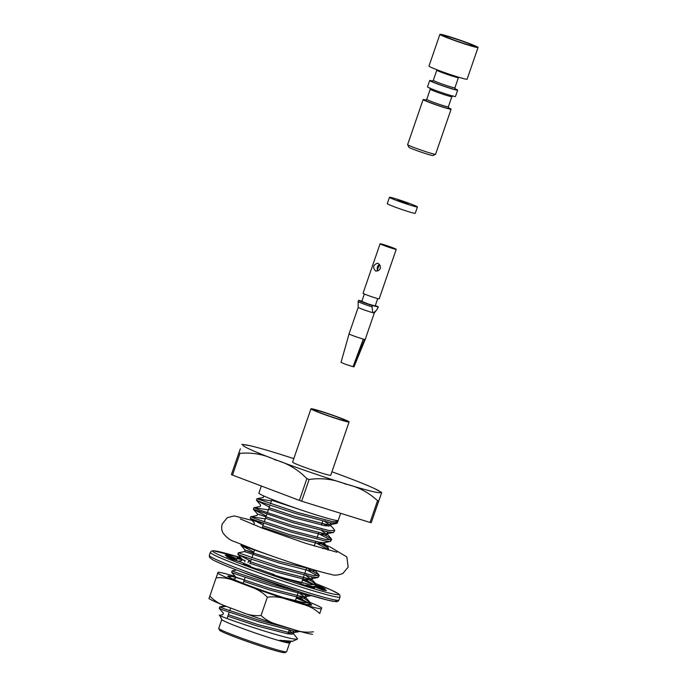 <?xml version="1.0" encoding="UTF-8"?>
<svg xmlns="http://www.w3.org/2000/svg" width="687" height="687" viewBox="0 0 687 687"><rect width="100%" height="100%" fill="white"/><g stroke="black" fill="none" stroke-linecap="round" stroke-linejoin="round"><path stroke-width="1.03" d="M297.265 639.202A41.941 2.207 -161 0 1 295.539 639.15L297.351 639.116A41.941 2.207 -161 0 1 297.265 639.202L292.61 641.272L279.661 640.284A36.428 1.915 19 0 0 290.275 642.603A36.428 1.915 19 0 0 290.352 642.525A36.428 1.915 19 0 0 289.648 641.838M295.539 639.15C283.07 638.481 208.831 612.95 220.544 615.372L219.746 615.354M219.728 615.354L221.807 619.597A35.896 1.889 19 0 0 255.117 632.959A35.896 1.889 19 0 0 289.588 642.938L290.275 642.603M289.588 642.654A35.896 1.889 19 0 0 288.368 641.83M271.451 500.866L256.981 498.736L296.647 512.201L331.89 521.485L337.059 521.94L337.523 520.583A41.941 2.207 -161 0 1 294.465 507.684A41.941 2.207 -161 0 1 258.905 493.12L261.352 486.001M256.972 498.719L256.466 500.248L261.644 502.334L296.131 513.696L331.374 522.987L337.326 523.03L340.675 513.318M268.351 509.874L254.044 507.693L259.059 509.848L293.547 521.21L328.79 530.501L334.741 530.544L334.449 529.814L330.284 525.031L324.874 521.631M328.635 526.19L322.1 523.073M265.981 516.753L257.531 514.039L253.357 509.239L293.023 522.713L328.266 532.004L333.547 532.434L334.741 530.544M323.551 525.478L321.585 524.576M265.242 518.891L250.944 516.71L255.959 518.865L290.438 530.227L325.681 539.51L331.641 539.553L331.349 538.831L320.958 532.992M250.781 516.736L250.257 518.273L255.444 520.36L289.923 531.721L325.166 541.013L330.447 541.442L331.641 539.553M330.499 539.999L318.476 533.584M322.306 548.475L328.532 548.569L328.24 547.84L317.858 542M328.008 550.098L328.532 548.569M327.398 549.016L315.376 542.601M240.948 545.28L272.808 556.333M253.048 554.297L244.606 551.584L238.355 552.795L278.029 566.268L313.272 575.56L319.223 575.603L318.931 574.882L308.549 569.042M238.355 552.795L237.848 554.315L243.026 556.41L277.505 567.771L312.757 577.063L318.029 577.492L319.223 575.603M318.09 576.049L306.067 569.635M274.139 575.045L284.401 578.119A43.693 2.301 19 0 0 298.836 582.696L303.036 584.646A53.775 2.825 19 0 0 314.483 587.995L306.522 584.946A43.693 2.301 19 0 0 314.62 586.93L323.096 590.107A53.775 2.825 19 0 0 326.531 590.416L316.922 587.145A43.693 2.301 19 0 0 317.145 587.007A43.693 2.301 19 0 0 315.702 585.831M284.856 578.248L310.163 584.577L316.123 584.62L311.443 581.004L303.482 577.149M303.663 584.835L306.359 585.427M312.551 586.5L314.929 586.509L316.123 584.62M314.981 585.066L302.958 578.652M236.56 569.961L232.146 570.82L237.341 572.932L271.82 584.293L299.979 592.091M232.146 570.82L231.639 572.34L236.817 574.435L271.305 585.796L306.548 595.088L311.305 595.586M284.22 597.845L303.963 602.602L309.914 602.645L305.243 599.03L297.273 595.174M307.536 604.603L309.399 604.139L309.914 602.636M308.781 603.092L296.758 596.677M226.349 606.381L219.737 606.87L224.924 608.983L259.403 620.344L292.593 629.249M219.737 606.87L219.222 608.39L224.409 610.485L258.887 621.847L294.13 631.138L299.91 631.387M297.497 638.687L293.04 633.182L289.012 630.503M291.4 634.341L288.231 632.787M335.72 520.342L337.059 521.931M227.826 616.205L257.436 626.08L288.119 633.955L293.323 633.895L293.04 633.182M243.739 581.339L269.854 590.03L300.528 597.905L305.741 597.845L300.047 593.731M249.948 563.314L276.054 572.005L306.737 579.88L311.941 579.819L306.256 575.706M253.563 552.803L245.113 550.089L244.598 551.584L279.162 562.997L309.837 570.871L315.05 570.803L314.749 570.073M262.357 527.264L288.471 535.954L319.154 543.829L324.358 543.769L323.723 542.704M265.465 518.247L291.571 526.946L322.255 534.821L327.459 534.752L321.765 530.639M268.565 509.239L294.68 517.929L325.355 525.804L330.567 525.744L330.284 525.031M271.666 500.222L299.747 509.514M279.661 640.284L285.534 641.469L292.61 641.297M228.342 614.702L257.951 624.577L288.634 632.452L293.186 632.77L293.838 632.392L292.602 630.855M297.462 601.245L295.513 600.266M232.876 579.089L235.298 578.626L235.804 577.123L270.369 588.536L301.052 596.402L305.595 596.72L306.256 596.342L305.011 594.805M303.663 583.22L301.722 582.241M250.463 561.811L276.578 570.511L307.252 578.377L311.804 578.703L312.465 578.317L311.22 576.779M306.771 574.203L304.83 573.233M240.948 545.306L245.122 550.089L249.656 551.824L279.678 561.494L313.658 569.755M262.881 525.761L288.987 534.46L319.67 542.326L324.212 542.653L330.447 541.442M250.944 516.71L257.015 515.533L257.531 514.039L292.095 525.443L322.77 533.318L327.321 533.636L327.974 533.249L326.737 531.712M322.289 529.145L320.34 528.166M269.081 507.736L295.195 516.435L325.878 524.301L330.421 524.628L331.082 524.241L329.837 522.704M325.389 520.128L323.448 519.157M257.144 498.685L263.224 497.508L263.739 496.014L265.775 496.83M256.552 500.308L269.33 507.032M253.451 509.316L266.221 516.04M250.343 518.333L263.121 525.057M241.034 545.366L253.812 552.09M237.934 554.383L250.703 561.107M299.386 500.411L306.866 478.676C297.995 469.522 287.501 463.27 275.393 459.921C264.194 454.442 252.387 452.252 239.978 453.343A84.699 4.457 -161 0 1 238.878 452.853L231.399 474.58A84.699 4.457 19 0 0 232.498 475.078L299.386 500.411A84.699 4.457 19 0 0 301.653 501.192L370.044 522.446A84.699 4.457 19 0 0 371.22 522.73L381.697 492.502L374.535 488.603A72.916 3.83 19 0 0 331.941 471.771M221.772 619.537L218.732 628.373A35.896 1.889 19 0 0 218.741 628.485A35.896 1.889 19 0 0 235.134 635.75A35.896 1.889 19 0 0 286.531 651.817A35.896 1.889 19 0 0 286.608 651.74L289.648 642.903M218.741 628.485L219.582 630.185A34.548 1.821 19 0 0 235.358 637.175A34.548 1.821 19 0 0 284.822 652.65L286.531 651.817M232.498 475.078L239.978 453.343M370.044 522.446L377.532 500.711C368.421 492.21 357.712 486.654 345.406 484.034C333.822 479.234 321.731 477.705 309.133 479.457A84.699 4.457 -161 0 1 306.866 478.676M301.653 501.192L309.133 479.457M380.203 496.924L378.7 501.003A84.699 4.457 -161 0 1 377.532 500.711M371.22 522.73L378.7 501.003M238.878 452.853L240.381 448.774M293.804 458.641A72.916 3.83 19 0 0 249.879 445.683A72.916 3.83 19 0 0 276.054 459.938A72.916 3.83 19 0 0 370.207 490.93A72.916 3.83 19 0 0 374.535 488.603M310.962 408.817L292.61 462.128A20.163 1.056 19 0 0 301.825 466.275A20.163 1.056 19 0 0 320.898 472.836A20.163 1.056 19 0 0 330.739 475.258L349.099 421.947A20.163 1.056 -161 0 1 339.258 419.525A20.163 1.056 -161 0 1 320.185 412.956A20.163 1.056 -161 0 1 310.962 408.817A20.163 1.056 -161 0 1 330.378 414.373A20.163 1.056 -161 0 1 349.099 421.947M338.408 417.438A17.141 0.902 -161 0 1 346.205 420.994A17.141 0.902 -161 0 1 329.743 416.228A17.141 0.902 -161 0 1 313.83 409.847A17.141 0.902 -161 0 1 321.817 411.736A17.141 0.902 -161 0 1 338.408 417.438M241.824 558.883A53.775 2.825 19 0 0 237.187 557.569L245.147 560.618A43.693 2.301 19 0 0 237.049 558.634L228.573 555.457A53.775 2.825 19 0 0 225.138 555.139L234.748 558.419A43.693 2.301 19 0 0 234.525 558.557A43.693 2.301 19 0 0 236.079 559.802L226.564 556.607A53.775 2.825 19 0 0 232.455 559.45L240.038 561.708A43.693 2.301 19 0 0 250.3 565.925L243.378 563.941A53.775 2.825 19 0 0 256.345 568.853L259.008 569.222A43.693 2.301 19 0 0 274.268 574.667L272.584 574.65A53.775 2.825 19 0 0 287.673 579.751L284.401 578.102L284.229 578.609M250.48 561.777L248.634 560.918L248.033 562.662M302.512 579.965L308.291 581.623A53.775 2.825 19 0 0 302.684 579.459M314.586 584.731L311.632 583.856A43.693 2.301 19 0 0 302.469 580.068M315.711 585.805L325.106 588.957A53.775 2.825 19 0 0 319.215 586.114L315.943 585.135M236.079 559.802L235.856 560.463M250.3 565.925L250.094 566.526M245.147 560.618L244.718 561.854M237.049 558.634L236.362 560.618M311.632 583.856L311.314 584.766M316.922 587.145L316.724 587.72M315.385 586.354L315.118 587.119M306.522 584.946L306.29 585.633M274.268 574.667L274.096 575.174M319.215 586.114L318.94 586.887M228.573 555.457L228.307 556.221M408.25 203.936L397.867 200.2L408.25 203.936M389.477 197.306L387.296 203.661A14.788 0.781 19 0 0 397.404 207.929A14.788 0.781 19 0 0 413.248 213.004A14.788 0.781 19 0 0 415.257 213.288L417.447 206.942A14.788 0.781 19 0 0 403.716 201.394A14.788 0.781 19 0 0 389.477 197.306A14.788 0.781 19 0 0 399.594 201.583A14.788 0.781 19 0 0 415.437 206.658A14.788 0.781 19 0 0 417.447 206.942M371.993 306.831A10.485 0.55 -161 0 1 358.167 301.593L358.605 300.322A10.485 0.55 -161 0 0 372.431 305.56L371.993 306.831L372.783 312.533A8.588 0.455 19 0 0 373.659 312.748L376.579 310.163L378.382 307.02A10.485 0.55 -161 0 0 375.3 305.586M377.713 298.596L375.171 305.973L368.378 304.023L361.826 301.378L364.359 294.002M372.431 305.56L378.382 307.02M361.903 301.138L358.605 300.322M363.303 339.103L353.049 366.703L345.707 364.35L341.035 362.375L349.056 333.899A8.536 0.447 19 0 0 354.303 336.149A8.536 0.447 19 0 0 363.303 339.103A8.536 0.447 19 0 0 364.617 339.421A8.536 0.447 19 0 0 365.201 339.455L374.338 312.928A8.536 0.447 -161 0 1 374.338 312.937A8.536 0.447 -161 0 1 373.178 312.765A8.536 0.447 -161 0 1 364.101 309.863A8.536 0.447 -161 0 1 358.193 307.381A8.536 0.447 -161 0 1 358.193 307.372L358.167 301.593M364.617 339.421L353.084 366.712L353.994 366.841L365.201 339.455M380.091 243.773L363.045 293.28A8.536 0.447 19 0 0 370.971 296.483A8.536 0.447 19 0 0 379.19 298.836L396.236 249.329A8.536 0.447 19 0 0 390.396 246.865A8.536 0.447 19 0 0 381.251 243.937A8.536 0.447 19 0 0 380.091 243.773A8.536 0.447 19 0 0 383.99 245.525A8.536 0.447 19 0 0 392.071 248.308A8.536 0.447 19 0 0 396.236 249.329M383.647 244.838L393.428 248.385L383.647 244.838M377.154 270.352L379.482 264.624M377.575 270.146A4.036 3.487 103.8 0 1 379.413 264.529M380.323 268.462C380.624 265.86 379.696 264.109 377.532 263.198C373.101 264.899 372.466 267.509 375.609 271.022C377.704 271.228 379.276 270.377 380.323 268.462M372.783 312.533L373.659 312.748M454.949 88.726A14.788 0.781 -161 0 1 457.654 90.16A14.788 0.781 -161 0 1 443.416 86.081A14.788 0.781 -161 0 1 429.693 80.525A14.788 0.781 -161 0 1 432.707 81.066M457.654 90.16L455.472 96.506A14.788 0.781 -161 0 1 441.234 92.427A14.788 0.781 -161 0 1 427.503 86.88L429.693 80.525M475.301 47.102A20.163 1.056 19 0 0 478.04 47.48A20.163 1.056 19 0 0 459.32 39.915A20.163 1.056 19 0 0 439.903 34.35A20.163 1.056 19 0 0 453.695 40.181A20.163 1.056 19 0 0 475.301 47.102M439.903 34.35L428.98 66.081A20.163 1.056 19 0 0 442.763 71.912A20.163 1.056 19 0 0 464.369 78.833A20.163 1.056 19 0 0 467.108 79.211L478.04 47.48M451.093 38.979A16.136 0.85 19 0 0 474.185 46.201A16.136 0.85 19 0 0 459.242 40.112A16.136 0.85 19 0 0 443.725 35.715A16.136 0.85 19 0 0 451.093 38.979M448.388 107.765A14.788 0.781 -161 0 1 451.101 109.199A14.788 0.781 -161 0 1 443.879 107.43A14.788 0.781 -161 0 1 429.89 102.612A14.788 0.781 -161 0 1 423.132 99.572A14.788 0.781 -161 0 1 426.146 100.113M423.132 99.572L407.614 144.631A14.788 0.781 19 0 0 407.623 144.674L408.877 147.233A12.77 0.67 19 0 0 414.708 149.818A12.77 0.67 19 0 0 432.99 155.537L435.549 154.292A14.788 0.781 19 0 0 435.584 154.257L451.101 109.199M407.623 144.674A14.788 0.781 19 0 0 414.373 147.671A14.788 0.781 19 0 0 435.549 154.292M309.897 602.344A55.69 2.928 -161 0 1 318.991 606.372A55.69 2.928 -161 0 1 321.696 607.901L319.713 613.508C314.955 609.086 309.39 606.046 303.027 604.388L286.47 599.236A55.69 2.928 -161 0 1 251.056 587.042L234.86 580.91A55.69 2.928 -161 0 1 217.736 573.207L218.097 572.219A55.69 2.928 -161 0 1 221.137 572.683A55.69 2.928 -161 0 1 235.126 576.341M312.559 634.324L309.545 633.809A55.69 2.928 -161 0 1 294.294 629.773L277.728 624.629A55.69 2.928 -161 0 1 242.313 612.426L226.117 606.295A55.69 2.928 -161 0 1 211.69 600.112L208.977 598.652M296.372 597.793A44.363 2.336 -161 0 1 308.703 603.023M309.622 603.487A44.363 2.336 -161 0 1 311.563 605.092A44.363 2.336 -161 0 1 287.097 598.763A44.363 2.336 -161 0 1 244.478 583.856A44.363 2.336 -161 0 1 227.783 576.247A44.363 2.336 -161 0 1 244.254 579.854M296.586 597.175L302.658 599.476M318.991 606.372L321.714 607.84L321.327 608.888A55.69 2.928 -161 0 1 303.027 604.388M311.245 605.161A44.028 2.319 19 0 0 309.493 603.856M307.999 603.1A44.028 2.319 19 0 0 296.252 598.137M231.081 576.719A44.028 2.319 19 0 0 227.998 576.496M242.313 612.426C248.308 615.028 254.551 616.059 261.051 615.509L267.346 597.226C262.717 592.486 257.29 589.094 251.056 587.042M261.051 615.509C265.809 619.932 271.374 622.972 277.728 624.629M294.294 629.773C300.451 632.006 306.823 632.675 313.418 631.782M286.47 599.236C280.313 597.003 273.941 596.333 267.346 597.226M234.86 580.91C228.857 578.308 222.614 577.278 216.122 577.827L217.736 573.207M208.96 598.669L216.122 577.827M209.827 596.11C214.447 600.85 219.874 604.242 226.117 606.295M321.327 608.888L319.713 613.508M240.965 571.644A66.545 3.495 19 0 0 310.206 595.251A66.545 3.495 19 0 0 334.913 599.923M210.351 552.365L211.441 551.103L213.468 550.759L240.759 557.664A66.545 3.495 19 0 0 243.327 564.791A66.545 3.495 19 0 0 327.356 592.589A66.545 3.495 19 0 0 315.419 583.495L331.744 590.262L338.717 593.954L339.833 595.165L340.005 597.003A68.563 3.607 19 0 1 306.548 588.785A68.563 3.607 19 0 1 241.687 566.449A68.563 3.607 19 0 1 210.351 552.365L209.303 555.405A68.563 3.607 19 0 0 240.639 569.497A68.563 3.607 19 0 0 305.492 591.833A68.563 3.607 19 0 0 338.957 600.052L340.005 597.003M458.409 77.64L454.914 87.79A11.43 0.601 -161 0 1 449.341 86.425A11.43 0.601 -161 0 1 438.529 82.698A11.43 0.601 -161 0 1 433.308 80.353L436.803 70.203A11.43 0.601 19 0 0 442.024 72.547A11.43 0.601 19 0 0 452.836 76.266A11.43 0.601 19 0 0 458.409 77.64L458.65 77.219M455.172 89.07A12.77 0.67 -161 0 1 443.45 85.978A12.77 0.67 -161 0 1 432.312 81.203M451.857 96.678A11.43 0.601 -161 0 1 440.856 93.526A11.43 0.601 -161 0 1 430.242 89.241L426.747 99.392A11.43 0.601 -161 0 0 437.361 103.685A11.43 0.601 -161 0 0 448.362 106.837L451.857 96.678L452.965 95.819M448.62 108.117A12.77 0.67 -161 0 1 436.898 105.017A12.77 0.67 -161 0 1 425.76 100.242M253.357 509.239L253.872 507.736M240.939 545.289L241.231 544.439M219.78 615.269L222.88 614.676L223.395 613.173L219.222 608.39M219.909 606.836L224.993 605.848M309.622 601.915L305.457 597.132M238.355 561.202L241.506 560.601M315.831 583.89L311.658 579.107M318.931 574.882L314.766 570.098M253.297 524.67L253.915 524.55M328.24 547.84L324.075 543.056M331.349 538.831L327.175 534.048M254.044 507.693L260.124 506.525L260.631 505.022L256.466 500.248M299.412 631.568L293.186 632.77M307.931 604.689L308.721 604.534M235.813 577.132L231.639 572.34M305.595 596.72L311.829 595.517M313.684 586.75L314.929 586.509M241.498 560.601L242.013 559.098L237.848 554.315M311.804 578.703L318.029 577.492M253.907 524.55L254.43 523.047L250.257 518.273M327.321 533.636L333.547 532.434M330.421 524.628L336.656 523.425M241.876 444.343L249.879 445.683M230.643 608.012L229.716 610.709M229.2 612.211L227.036 618.498M289.15 630.125L287.844 633.912M271.966 499.372L270.455 503.769L271.966 499.372M269.931 505.263L267.346 512.777L269.931 505.263M266.831 514.28L264.246 521.794L266.831 514.28M263.731 523.288L262.082 528.08L263.731 523.288M254.422 550.33L251.828 557.835L254.422 550.33M251.313 559.338L249.828 563.666L251.313 559.338M245.104 577.363L243.061 583.306L245.104 577.363M322.77 521.132L321.422 525.048L322.77 521.132M318.828 532.554L317.076 537.655L318.828 532.554M315.728 541.571L314.191 546.028L315.728 541.571M306.754 567.642L304.667 573.705L306.754 567.642M304.143 575.208L301.559 582.722L304.143 575.208M297.943 593.233L295.35 600.747L297.943 593.233M290.352 642.525L290.644 641.675M293.323 633.895L293.838 632.392M305.741 597.845L306.256 596.342M311.941 579.819L312.456 578.317M315.05 570.803L315.247 570.219M324.358 543.769L324.779 542.541M327.459 534.752L327.974 533.249M330.559 525.744L331.082 524.241M338.957 600.052C338.202 601.383 337.231 601.924 336.055 601.666L328.292 600.283L304.65 593.551L240.905 571.627C226.418 566.131 216.843 562.078 212.189 559.484L209.544 557.372L209.303 555.405M374.338 312.937L375.609 311.331M349.056 333.899L358.193 307.372M436.803 70.203L436.872 69.722M425.639 100.25L426.747 99.392M448.362 106.837L448.705 108.194M429.899 87.884L430.242 89.241M432.2 81.212L433.308 80.353M454.914 87.79L455.258 89.155M221.137 572.683L218.131 572.168M240.261 518.908L262.357 528.183L305.852 543.383L337.008 552.228M263.714 523.331L234.173 515.911L227.311 517.654L222.313 523.82C221.3 526.981 221.515 530.021 222.974 532.932C226.564 537.698 230.703 540.695 235.375 541.931L254.259 549.557C279.661 559.227 318.253 571.885 331.22 574.409C333.994 575.612 337.849 575.32 342.796 573.533L348.154 567.153L346.841 556.934L329.846 546.8L318.433 542.266"/></g></svg>
